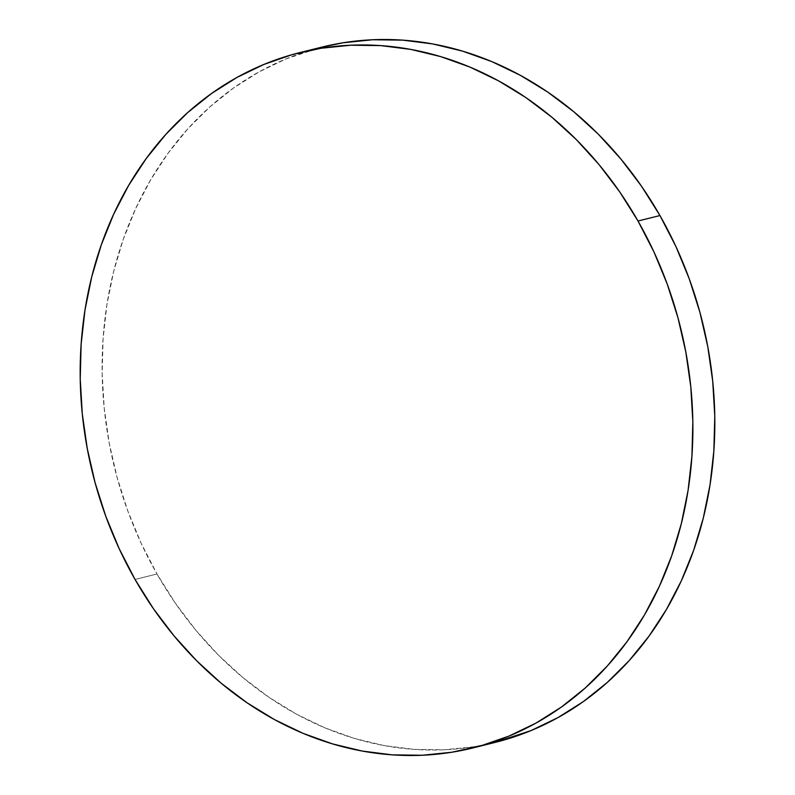 <?xml version="1.0" encoding="UTF-8"?>
<svg xmlns="http://www.w3.org/2000/svg" width="795" height="795" viewBox="0 0 795 795"><rect width="100%" height="100%" fill="white"/><g stroke="black" fill="none" stroke-linecap="round" stroke-linejoin="round"><path stroke-width="0.6" stroke-dasharray="3.98 2.98" d="M321.826 47.124A358.277 302.835 -104 0 0 156.993 573.99L135.051 579.456L156.993 573.99A358.277 302.835 -104 0 0 495.116 742.411M494.828 742.48L473.88 746.753L444.236 749.784L414.235 749.387L384.184 745.591L354.371 738.406L325.076 727.912L296.585 714.208L269.167 697.434L243.091 677.738L218.615 655.319L195.958 630.395L175.357 603.196L156.993 573.99L141.053 543.065L127.697 510.708L117.034 477.229L109.183 442.964L104.215 408.223L102.167 373.362L103.082 338.71L106.927 304.594L113.685 271.343L123.275 239.285L135.617 208.727L150.583 179.948L168.033 153.246L187.809 128.879L209.701 107.057L233.501 88.016L258.991 71.928L285.922 58.949L321.548 47.193"/><path stroke-width="1.19" d="M473.174 747.876L495.116 742.411A358.277 302.835 -104 0 0 659.949 215.544L638.007 221.01L659.949 215.544A358.277 302.835 -104 0 0 321.826 47.124L299.884 52.589A358.277 302.835 76 0 1 638.007 221.01A358.277 302.835 76 0 1 473.174 747.876A358.277 302.835 76 0 1 135.051 579.456A358.277 302.835 76 0 1 299.884 52.589M321.548 47.193L343.052 42.781L372.706 39.75L402.707 40.138L432.748 43.944L462.571 51.128L491.866 61.622L520.357 75.326L547.775 92.101L573.851 111.797L598.327 134.216L620.975 159.139L641.585 186.338L659.949 215.544L675.889 246.47L689.245 278.826L699.908 312.306L707.759 346.57L712.727 381.302L714.775 416.163L713.86 450.825L710.014 484.94L703.257 518.191L693.667 550.249L681.325 580.807L666.359 609.576L648.899 636.278L629.133 660.655L607.241 682.468L583.441 701.518L557.951 717.607L531.01 730.585L494.828 742.48M135.051 579.456L119.111 548.53L105.755 516.174L95.092 482.694L87.241 448.43L82.273 413.698L80.225 378.837L81.14 344.175L84.986 310.06L91.743 276.809L101.333 244.751L113.675 214.193L128.641 185.424L146.101 158.722L165.867 134.345L187.759 112.532L211.559 93.482L237.049 77.393L263.99 64.415L292.093 54.666L321.12 48.247L350.764 45.216L380.765 45.613L410.816 49.409L440.629 56.594L469.925 67.088L498.415 80.792L525.833 97.566L551.909 117.263L576.385 139.681L599.042 164.605L619.643 191.804L638.007 221.01L653.947 251.936L667.303 284.292L677.966 317.771L685.817 352.036L690.785 386.777L692.833 421.638L691.918 456.29L688.072 490.406L681.315 523.657L671.725 555.715L659.383 586.273L644.417 615.052L626.967 641.754L607.191 666.121L585.299 687.943L561.499 706.984L536.009 723.072L509.078 736.051L480.965 745.799L451.948 752.219L422.294 755.25L392.293 754.862L362.252 751.056L332.429 743.872L303.134 733.378L274.643 719.674L247.225 702.899L221.149 683.203L196.673 660.784L174.026 635.861L153.415 608.662L135.051 579.456"/></g></svg>

